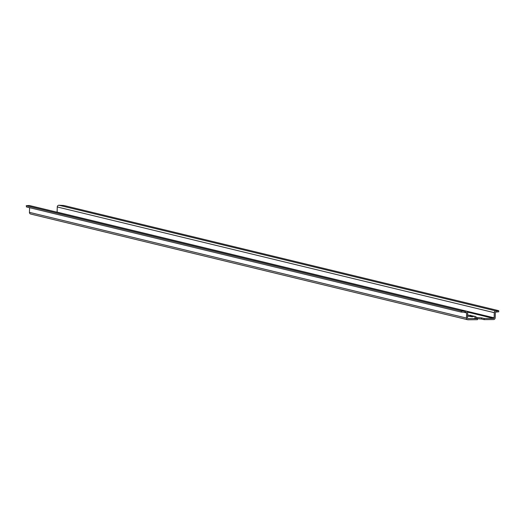<?xml version="1.0" encoding="UTF-8"?>
<svg xmlns="http://www.w3.org/2000/svg" width="525" height="525" viewBox="0 0 525 525"><rect width="100%" height="100%" fill="white"/><g stroke="black" fill="none" stroke-linecap="round" stroke-linejoin="round"><path stroke-width="0.79" d="M498.501 311.791L495.882 312.093A0.578 0.532 103.6 0 0 495.337 312.67L495.193 317.822A1.726 1.588 -76.4 0 1 493.546 319.554L484.135 319.633L481.576 319.016L481.609 317.868L476.877 317.566L474.633 317.796L477.461 318.544L477.428 319.692L468.011 319.771A1.726 1.588 -76.4 0 1 466.462 318.065L466.607 312.907A0.578 0.532 103.6 0 0 466.095 312.342L461.258 312.106L26.467 206.935L26.283 205.682L26.467 206.935M477.461 318.544L468.044 318.623A0.578 0.532 -76.4 0 1 467.526 318.058L467.67 312.9A1.726 1.588 103.6 0 0 466.128 311.194L465.104 311.2L465.071 312.349M496.906 312.08L496.939 310.938L495.915 310.944A1.726 1.588 103.6 0 0 494.274 312.677L494.13 317.835A0.578 0.532 -76.4 0 1 493.579 318.412L484.162 318.491L484.135 319.633M496.939 310.938L498.533 310.642L63.742 205.478L58.905 205.236A1.726 1.588 103.6 0 0 57.264 206.968L57.12 212.126A0.578 0.532 -76.4 0 1 57.113 212.218M31.001 214.062A1.726 1.588 -76.4 0 1 29.453 212.363L29.584 207.69M29.807 205.656A1.726 1.588 103.6 0 0 29.118 205.492L26.283 205.682M481.576 319.016L477.455 318.714M472.461 316.811L467.585 316.089M467.585 316.155L476.07 316.595L467.617 314.947M481.609 317.868L484.162 318.491M461.258 312.106L461.291 310.957L26.499 205.787M461.291 310.957L465.104 311.2M466.607 312.907L464.277 312.342M466.462 318.065L29.453 212.363M495.915 310.944L58.905 205.236M494.274 312.677L57.264 206.968M494.13 317.835L57.12 212.126M493.579 318.412L467.512 312.106M466.128 311.194L29.118 205.492M470.649 316.372L470.682 315.23M467.657 319.732L30.647 214.023M466.482 311.233L29.472 205.531M498.717 311.896L498.75 310.748"/></g></svg>
